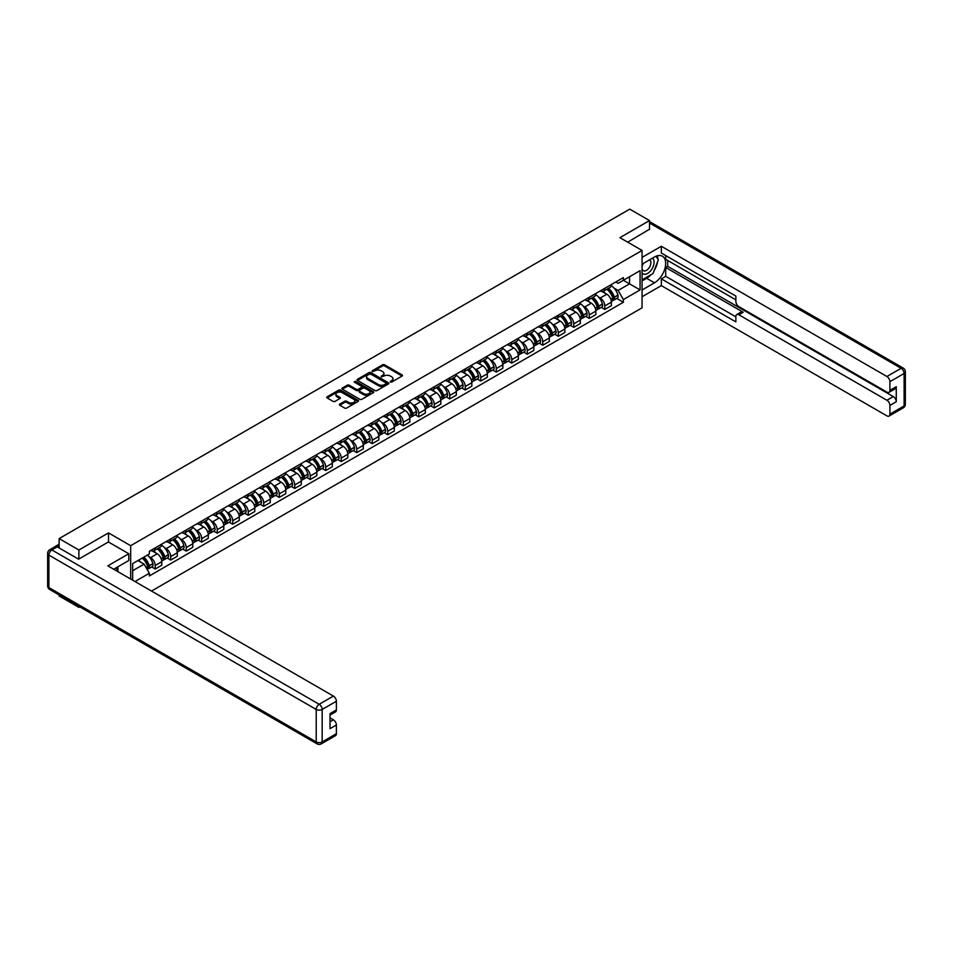<?xml version="1.0" encoding="UTF-8"?>
<svg xmlns="http://www.w3.org/2000/svg" width="953" height="953" viewBox="0 0 953 953"><rect width="100%" height="100%" fill="white"/><g stroke="black" fill="none" stroke-linecap="round" stroke-linejoin="round"><path stroke-width="1.43" d="M390.373 382.034L391.731 382.034L402.095 376.042A1.382 0.798 0 0 0 402.095 374.922L384.536 364.785A1.382 0.798 0 0 0 382.594 364.785L372.23 370.765L372.23 371.551L374.934 370.777A4.42 2.549 0 0 1 381.176 370.777L382.641 371.622A4.42 2.549 0 0 1 383.928 373.433A4.42 2.549 0 0 1 382.641 375.232L381.295 376.792L383.999 376.018A4.42 2.549 0 0 1 390.242 376.018L391.707 376.864A4.42 2.549 0 0 1 393.005 378.663A4.42 2.549 0 0 1 391.707 380.473L390.373 382.034L390.373 381.248M339.768 404.096A1.382 0.798 0 0 0 339.768 405.216L344.688 408.063A1.382 0.798 0 0 0 346.642 408.063L358.149 401.416A1.382 0.798 0 0 0 358.149 400.296L340.602 390.158A1.382 0.798 0 0 0 338.649 390.158L327.141 396.805A1.382 0.798 0 0 0 327.141 397.925L333.085 401.368A1.382 0.798 0 0 0 335.039 401.368L339.959 398.521A1.382 0.798 0 0 0 339.959 397.389L337.017 395.686A3.693 2.132 0 0 1 335.933 394.185A3.693 2.132 0 0 1 338.208 392.219A3.693 2.132 0 0 1 342.234 392.672L353.789 399.343A3.693 2.132 0 0 1 354.873 400.856A3.693 2.132 0 0 1 352.598 402.821A3.693 2.132 0 0 1 348.572 402.357L346.642 401.249A1.382 0.798 0 0 0 344.688 401.249L339.768 404.096L339.768 405.216M130.668 545.7L108.511 532.906L78.896 550.012L59.122 538.588L629.742 209.148L649.517 220.56L619.903 237.666L642.06 250.46L130.668 545.7L130.668 579.043M375.029 390.551A1.382 0.798 0 0 0 376.983 390.551L388.49 383.904A1.382 0.798 0 0 0 388.49 382.772L370.931 372.635A1.382 0.798 0 0 0 368.978 372.635L357.47 379.282A1.382 0.798 0 0 0 357.47 380.414L375.029 390.551M354.492 382.236L355.469 382.379L355.469 381.224L373.326 391.54A1.382 0.798 0 0 1 373.326 392.66L361.818 399.307A1.382 0.798 0 0 1 359.865 399.307L342.306 389.169L347.226 386.346L347.226 385.203L342.306 388.038A1.382 0.798 0 0 0 342.306 389.169L342.306 388.038M347.226 386.346A1.382 0.798 0 0 1 349.179 386.346L349.179 385.203A1.382 0.798 0 0 0 347.226 385.203M349.179 385.203L356.303 389.312A1.382 0.798 0 0 0 358.257 389.312L361.521 387.418A1.382 0.798 0 0 0 361.521 386.299L354.111 382.022L355.469 381.224M78.896 606.334L78.896 607.383L59.122 595.959L59.122 594.922M151.491 591.063L642.06 307.831L642.06 250.46M78.896 607.383L79.802 606.858M78.896 550.012L78.896 559.018M59.122 538.588L59.122 547.939M55.024 546.7A2.811 1.62 -120 0 0 54.631 546.831A2.811 1.62 -120 0 0 54.333 547.093M649.517 229.566L649.517 220.56M604.798 288.318A6.468 3.729 60 0 1 603.452 291.225L610.015 287.437A6.468 3.729 -120 0 0 611.35 284.542M598.567 297.062L600.223 298.015A6.468 3.729 60 0 1 604.798 305.937L611.35 302.149A6.468 3.729 -120 0 0 606.787 294.227L602.082 291.523M611.35 302.149L611.35 305.651L604.798 309.439L601.236 307.378M603.452 291.225A6.468 3.729 60 0 1 600.271 290.939M604.798 305.937L604.798 309.439M589.288 297.276A6.468 3.729 60 0 1 587.953 300.171L594.517 296.383A6.468 3.729 -120 0 0 595.851 293.488M585.738 316.336L589.288 318.385L595.851 314.597L595.851 311.095A6.468 3.729 -120 0 0 591.277 303.185L586.583 300.469M587.953 300.171A6.468 3.729 60 0 1 584.773 299.885M583.069 306.02L584.725 306.973A6.468 3.729 60 0 1 589.288 314.883L589.288 318.385M573.789 306.223A6.468 3.729 60 0 1 572.455 309.129L579.007 305.341A6.468 3.729 -120 0 0 580.353 302.435M570.228 325.283L573.789 327.332L580.353 323.555L580.353 320.053A6.468 3.729 -120 0 0 575.779 312.131L571.085 309.427M572.455 309.129A6.468 3.729 60 0 1 569.263 308.832M567.559 314.966L569.215 315.919A6.468 3.729 60 0 1 573.789 323.841L573.789 327.332M558.291 315.169A6.468 3.729 60 0 1 556.945 318.076L563.509 314.287A6.468 3.729 -120 0 0 564.843 311.393M554.729 334.229L558.291 336.29L564.843 332.502L564.843 328.999A6.468 3.729 -120 0 0 560.269 321.09L555.575 318.373M556.945 318.076A6.468 3.729 60 0 1 553.764 317.79M552.061 323.913L553.717 324.866A6.468 3.729 60 0 1 558.291 332.788L558.291 336.29M542.781 324.127A6.468 3.729 60 0 1 541.447 327.022L547.999 323.234A6.468 3.729 -120 0 0 549.345 320.339M539.231 343.187L542.781 345.236L549.345 341.448L549.345 337.958A6.468 3.729 -120 0 0 544.771 330.036L540.077 327.32M541.447 327.022A6.468 3.729 60 0 1 538.266 326.736M536.563 332.871L538.207 333.824A6.468 3.729 60 0 1 542.781 341.734L542.781 345.236M527.283 333.074A6.468 3.729 60 0 1 525.937 335.98L532.501 332.192A6.468 3.729 -120 0 0 533.835 329.285M523.721 352.134L527.283 354.194L533.835 350.406L533.835 346.904A6.468 3.729 -120 0 0 529.272 338.982L524.579 336.278M525.937 335.98A6.468 3.729 60 0 1 522.756 335.682M521.053 341.817L522.709 342.77A6.468 3.729 60 0 1 527.283 350.692L527.283 354.194M511.773 342.02A6.468 3.729 60 0 1 510.439 344.926L517.002 341.138A6.468 3.729 -120 0 0 518.337 338.244M508.223 361.08L511.773 363.141L518.337 359.352L518.337 355.85A6.468 3.729 -120 0 0 513.762 347.94L509.069 345.224M510.439 344.926A6.468 3.729 60 0 1 507.258 344.641M505.555 350.764L507.21 351.717A6.468 3.729 60 0 1 511.773 359.638L511.773 363.141M496.275 350.978A6.468 3.729 60 0 1 494.941 353.873L501.492 350.096A6.468 3.729 -120 0 0 502.839 347.19M492.725 370.038L496.275 372.087L502.839 368.299L502.839 364.808A6.468 3.729 -120 0 0 498.264 356.887L493.571 354.171M494.941 353.873A6.468 3.729 60 0 1 491.76 353.587M490.056 359.722L491.7 360.675A6.468 3.729 60 0 1 496.275 368.585L496.275 372.087M480.777 359.924A6.468 3.729 60 0 1 479.43 362.831L485.994 359.043A6.468 3.729 -120 0 0 487.328 356.136M477.215 378.984L480.777 381.045L487.328 377.257L487.328 373.755A6.468 3.729 -120 0 0 482.766 365.833L478.061 363.129M479.43 362.831A6.468 3.729 60 0 1 476.25 362.533M474.546 368.668L476.202 369.621A6.468 3.729 60 0 1 480.777 377.543L480.777 381.045M465.267 368.871A6.468 3.729 60 0 1 463.932 371.777L470.496 367.989A6.468 3.729 -120 0 0 471.83 365.094M461.717 387.942L465.267 389.991L471.83 386.203L471.83 382.701A6.468 3.729 -120 0 0 467.256 374.791L462.562 372.075M463.932 371.777A6.468 3.729 60 0 1 460.752 371.491M459.048 377.614L460.704 378.567A6.468 3.729 60 0 1 465.267 386.489L465.267 389.991M449.768 377.829A6.468 3.729 60 0 1 448.434 380.724L454.986 376.947A6.468 3.729 -120 0 0 456.332 374.041M446.207 396.889L449.768 398.938L456.332 395.15L456.332 391.659A6.468 3.729 -120 0 0 451.758 383.737L447.064 381.021M448.434 380.724A6.468 3.729 60 0 1 445.242 380.438M443.538 386.573L445.194 387.526A6.468 3.729 60 0 1 449.768 395.435L449.768 398.938M434.27 386.775A6.468 3.729 60 0 1 432.924 389.682L439.488 385.894A6.468 3.729 -120 0 0 440.822 382.987M430.708 405.835L434.27 407.896L440.822 404.108L440.822 400.605A6.468 3.729 -120 0 0 436.248 392.684L431.554 389.98M432.924 389.682A6.468 3.729 60 0 1 429.743 389.384M428.04 395.519L429.696 396.472A6.468 3.729 60 0 1 434.27 404.394L434.27 407.896M418.76 395.733A6.468 3.729 60 0 1 417.426 398.628L423.978 394.84A6.468 3.729 -120 0 0 425.324 391.945M415.21 414.793L418.76 416.842L425.324 413.054L425.324 409.552A6.468 3.729 -120 0 0 420.749 401.642L416.056 398.926M417.426 398.628A6.468 3.729 60 0 1 414.245 398.342M412.542 404.465L414.186 405.418A6.468 3.729 60 0 1 418.76 413.34L418.76 416.842M403.262 404.68A6.468 3.729 60 0 1 401.916 407.574L408.48 403.798A6.468 3.729 -120 0 0 409.814 400.891M399.7 423.74L403.262 425.788L409.814 422L409.814 418.51A6.468 3.729 -120 0 0 405.251 410.588L400.558 407.872M401.916 407.574A6.468 3.729 60 0 1 398.735 407.288M397.032 413.423L398.688 414.376A6.468 3.729 60 0 1 403.262 422.286L403.262 425.788M387.752 413.626A6.468 3.729 60 0 1 386.418 416.532L392.981 412.744A6.468 3.729 -120 0 0 394.316 409.838M384.202 432.686L387.752 434.747L394.316 430.959L394.316 427.456A6.468 3.729 -120 0 0 389.741 419.534L385.048 416.83M386.418 416.532A6.468 3.729 60 0 1 383.237 416.235M381.534 422.37L383.189 423.323A6.468 3.729 60 0 1 387.752 431.244L387.752 434.747M372.254 422.584A6.468 3.729 60 0 1 370.92 425.479L377.471 421.691A6.468 3.729 -120 0 0 378.817 418.796M368.692 441.644L372.254 443.693L378.817 439.905L378.817 436.403A6.468 3.729 -120 0 0 374.243 428.493L369.55 425.777M370.92 425.479A6.468 3.729 60 0 1 367.739 425.193M366.035 431.316L367.679 432.281A6.468 3.729 60 0 1 372.254 440.191L372.254 443.693M356.756 431.53A6.468 3.729 60 0 1 355.409 434.425L361.973 430.649A6.468 3.729 -120 0 0 363.307 427.742M353.194 450.59L356.756 452.639L363.307 448.851L363.307 445.361A6.468 3.729 -120 0 0 358.745 437.439L354.039 434.723M355.409 434.425A6.468 3.729 60 0 1 352.229 434.139M350.525 440.274L352.181 441.227A6.468 3.729 60 0 1 356.756 449.149L356.756 452.639M341.245 440.477A6.468 3.729 60 0 1 339.911 443.383L346.463 439.595A6.468 3.729 -120 0 0 347.809 436.688M337.696 459.537L341.245 461.597L347.809 457.809L347.809 454.307A6.468 3.729 -120 0 0 343.235 446.385L338.541 443.681M339.911 443.383A6.468 3.729 60 0 1 336.731 443.085M335.027 449.22L336.683 450.173A6.468 3.729 60 0 1 341.245 458.095L341.245 461.597M325.747 449.435A6.468 3.729 60 0 1 324.413 452.33L330.965 448.541A6.468 3.729 -120 0 0 332.299 445.647M322.185 468.495L325.747 470.544L332.311 466.756L332.311 463.253A6.468 3.729 -120 0 0 327.737 455.343L323.043 452.627M324.413 452.33A6.468 3.729 60 0 1 321.221 452.044M319.517 458.167L321.173 459.132A6.468 3.729 60 0 1 325.747 467.041L325.747 470.544M310.249 458.381A6.468 3.729 60 0 1 308.903 461.288L315.467 457.5A6.468 3.729 -120 0 0 316.801 454.593M306.687 477.441L310.249 479.49L316.801 475.702L316.801 472.211A6.468 3.729 -120 0 0 312.227 464.29L307.533 461.574M308.903 461.288A6.468 3.729 60 0 1 305.722 460.99M304.019 467.125L305.675 468.078A6.468 3.729 60 0 1 310.249 476L310.249 479.49M294.739 467.327A6.468 3.729 60 0 1 293.405 470.234L299.957 466.446A6.468 3.729 -120 0 0 301.303 463.539M291.189 486.387L294.739 488.448L301.303 484.66L301.303 481.158A6.468 3.729 -120 0 0 296.728 473.236L292.035 470.532M293.405 470.234A6.468 3.729 60 0 1 290.224 469.936M288.521 476.071L290.165 477.024A6.468 3.729 60 0 1 294.739 484.946L294.739 488.448M279.241 476.286A6.468 3.729 60 0 1 277.895 479.18L284.459 475.392A6.468 3.729 -120 0 0 285.793 472.497M275.679 495.346L279.241 497.395L285.793 493.606L285.793 490.104A6.468 3.729 -120 0 0 281.23 482.194L276.537 479.478M277.895 479.18A6.468 3.729 60 0 1 274.714 478.894M273.011 485.017L274.667 485.982A6.468 3.729 60 0 1 279.241 493.892L279.241 497.395M263.731 485.232A6.468 3.729 60 0 1 262.397 488.139L268.96 484.35A6.468 3.729 -120 0 0 270.295 481.444M260.181 504.292L263.731 506.341L270.295 502.553L270.295 499.062A6.468 3.729 -120 0 0 265.72 491.14L261.027 488.436M262.397 488.139A6.468 3.729 60 0 1 259.216 487.841M257.513 493.976L259.168 494.929A6.468 3.729 60 0 1 263.731 502.85L263.731 506.341M248.233 494.178A6.468 3.729 60 0 1 246.898 497.085L253.45 493.297A6.468 3.729 -120 0 0 254.796 490.39M244.671 513.238L248.233 515.299L254.796 511.511L254.796 508.009A6.468 3.729 -120 0 0 250.222 500.087L245.529 497.383M246.898 497.085A6.468 3.729 60 0 1 243.706 496.787M242.002 502.922L243.658 503.875A6.468 3.729 60 0 1 248.233 511.797L248.233 515.299M232.735 503.136A6.468 3.729 60 0 1 231.388 506.031L237.952 502.243A6.468 3.729 -120 0 0 239.286 499.348M229.173 522.196L232.735 524.245L239.286 520.457L239.286 516.955A6.468 3.729 -120 0 0 234.724 509.045L230.018 506.329M231.388 506.031A6.468 3.729 60 0 1 228.208 505.745M226.504 511.868L228.16 512.833A6.468 3.729 60 0 1 232.735 520.743L232.735 524.245M217.224 512.083A6.468 3.729 60 0 1 215.89 514.989L222.442 511.201A6.468 3.729 -120 0 0 223.788 508.294M213.675 531.143L217.224 533.192L223.788 529.415L223.788 525.913A6.468 3.729 -120 0 0 219.214 517.991L214.52 515.287M215.89 514.989A6.468 3.729 60 0 1 212.71 514.691M211.006 520.826L212.662 521.779A6.468 3.729 60 0 1 217.224 529.701L217.224 533.192M201.726 521.029A6.468 3.729 60 0 1 200.392 523.936L206.944 520.147A6.468 3.729 -120 0 0 208.278 517.241M198.164 540.089L201.726 542.15L208.278 538.362L208.278 534.859A6.468 3.729 -120 0 0 203.716 526.938L199.022 524.233M200.392 523.936A6.468 3.729 60 0 1 197.2 523.638M195.496 529.773L197.152 530.726A6.468 3.729 60 0 1 201.726 538.648L201.726 542.15M186.228 529.987A6.468 3.729 60 0 1 184.882 532.882L191.446 529.094A6.468 3.729 -120 0 0 192.78 526.199M182.666 549.047L186.228 551.096L192.78 547.308L192.78 543.806A6.468 3.729 -120 0 0 188.206 535.896L183.512 533.18M184.882 532.882A6.468 3.729 60 0 1 181.701 532.596M179.998 538.719L181.654 539.684A6.468 3.729 60 0 1 186.228 547.594L186.228 551.096M170.718 538.933A6.468 3.729 60 0 1 169.384 541.84L175.936 538.052A6.468 3.729 -120 0 0 177.282 535.145M167.168 557.993L170.718 560.042L177.282 556.266L177.282 552.764A6.468 3.729 -120 0 0 172.707 544.842L168.014 542.138M169.384 541.84A6.468 3.729 60 0 1 166.203 541.542M164.5 547.677L166.144 548.63A6.468 3.729 60 0 1 170.718 556.552L170.718 560.042M155.22 547.88A6.468 3.729 60 0 1 153.874 550.786L160.438 546.998A6.468 3.729 -120 0 0 161.772 544.092M151.658 566.94L155.22 569.001L161.772 565.212L161.772 561.71A6.468 3.729 -120 0 0 157.209 553.788L152.516 551.084M153.874 550.786A6.468 3.729 60 0 1 150.693 550.489M148.99 556.623L150.645 557.576A6.468 3.729 60 0 1 155.22 565.498L155.22 569.001M615.781 281.981L618.116 283.327L640.071 270.652L629.54 276.727L629.54 283.851L618.116 290.451L614.077 288.116M132.658 580.186L132.658 563.604L149.359 553.967L149.359 551.275L623.381 277.597L623.381 280.289L640.071 289.926L623.381 299.564L618.116 290.451M640.071 270.652L640.071 289.926M132.658 570.716L144.082 564.116L149.359 573.241L149.359 575.946L623.381 302.268L623.381 299.564M149.359 573.241L134.992 581.533M108.511 532.906L108.511 542.031M144.082 564.116L137.923 560.567M616.746 298.432L623.381 302.268M390.754 382.165L391.707 381.617A4.42 2.549 0 0 0 393.005 379.818L393.005 378.663M383.928 373.433L383.928 374.577A4.42 2.549 0 0 1 382.641 376.375L381.688 376.935M402.083 376.054L384.536 365.928A1.382 0.798 0 0 0 382.594 365.928L372.611 371.694M388.479 383.916L370.931 373.79A1.382 0.798 0 0 0 368.978 373.79L357.494 380.426L357.47 379.282M386.048 383.737L386.048 382.951L370.646 374.052L367.858 374.863A4.42 2.549 0 0 0 366.571 376.661A4.42 2.549 0 0 0 367.858 378.472L378.401 384.547A4.42 2.549 0 0 0 384.643 384.547L386.048 383.737L386.048 384.881L386.334 383.344M366.571 376.661L366.571 377.817A4.42 2.549 0 0 0 367.858 379.616L367.858 378.472M386.048 384.881L384.643 385.703A4.42 2.549 0 0 1 378.401 385.703L367.858 379.616M349.179 386.346L356.303 390.456A1.382 0.798 0 0 0 358.257 390.456L361.521 388.574A1.382 0.798 0 0 0 361.926 388.002L361.926 386.858M355.469 382.379L373.302 392.672M363.689 393.577A3.693 2.132 0 0 0 367.715 394.042A3.693 2.132 0 0 0 369.99 392.064A3.693 2.132 0 0 0 368.906 390.563L364.832 388.216A1.382 0.798 0 0 0 362.89 388.216L359.615 390.099A1.382 0.798 0 0 0 359.615 391.23L363.689 393.577L363.689 394.721A3.693 2.132 0 0 0 367.715 395.185A3.693 2.132 0 0 0 369.99 393.22L369.99 392.064M359.21 390.659L359.21 391.814A1.382 0.798 0 0 0 359.615 392.374L359.615 391.23M363.689 394.721L359.615 392.374M354.873 400.856L354.873 401.999A3.693 2.132 0 0 1 352.598 403.977A3.693 2.132 0 0 1 348.572 403.512L346.642 402.392A1.382 0.798 0 0 0 344.688 402.392L339.78 405.228M335.933 394.185L335.933 395.328A3.693 2.132 0 0 0 337.017 396.841L337.017 395.686M339.947 398.533L337.017 396.841M358.137 401.427L340.602 391.302A1.382 0.798 0 0 0 338.649 391.302L327.153 397.937M607.24 289.045A8.851 5.11 60 0 1 607.275 289.069A8.851 5.11 60 0 1 613.101 297.014L613.16 297.193A1.727 0.989 60 0 1 612.886 298.551A1.727 0.989 60 0 1 612.85 298.575M606.847 289.271A10.686 6.171 60 0 1 612.719 298.075L612.767 298.265A3.55 2.049 60 0 1 612.207 301.053L611.326 301.553M612.815 300.266A3.55 2.049 -120 0 0 613.803 300.135A3.55 2.049 -120 0 0 614.363 297.348L614.304 297.157A10.686 6.171 -120 0 0 608.443 288.354M611.218 285.674A10.686 6.171 60 0 1 617.937 295.073L617.985 295.251A3.55 2.049 60 0 1 617.425 298.039L613.803 300.135M603.201 291.344A10.686 6.171 60 0 1 605.429 293.453M610.623 293.464L611.993 294.251M642.06 264.172L654.485 257A15.808 9.125 120 0 1 662.383 256.214A15.808 9.125 120 0 1 664.813 268.877A15.808 9.125 120 0 1 654.485 282.815L642.06 289.986M642.06 296.752L661.334 285.626L661.334 278.86L735.871 321.888L735.871 316.491A4.217 2.43 -120 0 1 736.74 314.561A4.217 2.43 -120 0 1 738.849 314.776L886.921 400.26L893.283 396.591A4.217 2.43 60 0 1 896.261 401.749L896.261 386.715A4.217 2.43 60 0 1 895.391 388.645L889.03 392.326A4.217 2.43 -120 0 0 889.899 390.396L889.899 381.676A4.217 2.43 -120 0 0 886.921 376.506L901.133 368.299L649.517 223.026M667.696 260.491L667.696 266.352L665.706 267.495L665.706 276.334L661.334 278.86M665.706 255.559L665.706 259.347L735.871 299.85M889.03 392.326A4.217 2.43 -120 0 1 886.921 392.112L738.849 306.628A4.217 2.43 -120 0 1 735.871 301.458L735.871 296.073L661.334 253.033L661.334 246.267L886.921 376.506M642.06 257.393L661.334 246.267M661.334 285.626L886.921 415.865A4.217 2.43 -120 0 0 889.03 416.08A4.217 2.43 -120 0 0 889.899 414.15L889.899 405.418A4.217 2.43 -120 0 0 886.921 400.26M649.517 229.232L627.705 242.169M665.706 267.495L743.221 312.25L738.849 314.776M667.696 266.352L893.283 396.591M665.706 276.334L735.871 316.837M736.74 314.561L741.112 312.036A4.217 2.43 60 0 1 743.221 312.25M642.06 280.921L646.634 278.288A15.808 9.125 120 0 0 651.018 274.726M654.151 270.581A15.808 9.125 120 0 0 657.558 261.813M657.808 258.978A15.808 9.125 120 0 0 657.415 255.749M57.228 546.855L51.867 549.952A4.217 2.43 -120 0 0 49.759 549.738L55.119 546.641A4.217 2.43 60 0 1 57.228 546.855L78.599 559.185L108.416 541.971L128.786 553.741L128.786 560.507L114.67 568.655A15.808 9.125 120 0 0 113.717 569.251M128.786 553.741L107.82 565.844L333.395 696.083A4.217 2.43 60 0 1 336.385 701.241L336.385 709.961A4.217 2.43 60 0 1 335.504 711.891L330.024 715.06M117.946 570.561L117.946 566.761M330.024 721.79L333.395 719.837A4.217 2.43 60 0 1 336.385 724.995L336.385 733.715A4.217 2.43 60 0 1 335.504 735.645L321.292 743.852A4.217 2.43 -120 0 0 322.174 741.922L336.385 733.715M336.385 709.961L330.024 713.642L330.024 728.676L336.385 724.995M333.395 719.837L330.024 717.883M642.06 272.951A9.137 5.277 120 0 0 649.327 272.165A9.137 5.277 120 0 0 654.08 262.218A9.137 5.277 120 0 0 652.424 258.18M642.822 263.731A9.137 5.277 120 0 0 642.06 265.375M642.06 268.424A6.254 3.609 120 0 0 643.323 270.688A6.254 3.609 120 0 0 648.147 269.008A6.254 3.609 120 0 0 650.875 262.718A6.254 3.609 120 0 0 649.577 259.847A6.254 3.609 120 0 0 649.553 259.835M643.346 263.433A6.254 3.609 120 0 0 642.06 267.174M655.914 256.274L658.356 259.752L652.996 273.582L642.262 279.777M116.052 567.857L118.351 571.919M591.73 297.991A8.851 5.11 60 0 1 591.777 298.015A8.851 5.11 60 0 1 597.602 305.961L597.65 306.151A1.727 0.989 60 0 1 597.388 307.497A1.727 0.989 60 0 1 597.34 307.521M591.348 298.218A10.686 6.171 60 0 1 597.209 307.033L597.269 307.211A3.55 2.049 60 0 1 596.709 309.999L595.828 310.511M597.317 309.213A3.55 2.049 -120 0 0 598.293 309.082A3.55 2.049 -120 0 0 598.853 306.294L598.806 306.116A10.686 6.171 -120 0 0 592.933 297.3M595.72 294.62A10.686 6.171 60 0 1 602.427 304.019L602.487 304.198A3.55 2.049 60 0 1 601.927 306.985L598.293 309.082M587.703 300.302A10.686 6.171 60 0 1 589.931 302.411M595.125 302.423L596.483 303.209M576.231 306.949A8.851 5.11 60 0 1 576.279 306.973A8.851 5.11 60 0 1 582.104 314.919L582.152 315.098A1.727 0.989 60 0 1 581.878 316.456A1.727 0.989 60 0 1 581.842 316.467M575.838 307.164A10.686 6.171 60 0 1 581.711 315.979L581.759 316.17A3.55 2.049 60 0 1 581.199 318.945L580.317 319.458M581.806 318.171A3.55 2.049 -120 0 0 582.795 318.028A3.55 2.049 -120 0 0 583.355 315.24L583.296 315.062A10.686 6.171 -120 0 0 577.435 306.247M580.21 303.566A10.686 6.171 60 0 1 586.929 312.965L586.977 313.156A3.55 2.049 60 0 1 586.417 315.943L582.795 318.028M572.193 309.248A10.686 6.171 60 0 1 574.433 311.357M579.627 311.369L580.985 312.155M560.721 315.896A8.851 5.11 60 0 1 560.769 315.919A8.851 5.11 60 0 1 566.594 323.865L566.654 324.044A1.727 0.989 60 0 1 566.38 325.402A1.727 0.989 60 0 1 566.332 325.426M560.34 316.122A10.686 6.171 60 0 1 566.213 324.925L566.261 325.116A3.55 2.049 60 0 1 565.701 327.903L564.819 328.416M566.308 327.117A3.55 2.049 -120 0 0 567.285 326.986A3.55 2.049 -120 0 0 567.845 324.199L567.797 324.008A10.686 6.171 -120 0 0 561.925 315.205M564.712 312.524A10.686 6.171 60 0 1 571.431 321.923L571.478 322.102A3.55 2.049 60 0 1 570.918 324.89L567.285 326.986M556.695 318.195A10.686 6.171 60 0 1 558.923 320.303M564.116 320.315L565.486 321.101M545.223 324.842A8.851 5.11 60 0 1 545.271 324.866A8.851 5.11 60 0 1 551.096 332.811L551.144 333.002A1.727 0.989 60 0 1 550.87 334.348A1.727 0.989 60 0 1 550.834 334.372M544.842 325.068A10.686 6.171 60 0 1 550.703 333.884L550.763 334.062A3.55 2.049 60 0 1 550.203 336.85L549.321 337.362M550.81 336.064A3.55 2.049 -120 0 0 551.787 335.933A3.55 2.049 -120 0 0 552.347 333.145L552.299 332.966A10.686 6.171 -120 0 0 546.426 324.151M549.214 321.471A10.686 6.171 60 0 1 555.921 330.87L555.98 331.048A3.55 2.049 60 0 1 555.42 333.836L551.787 335.933M541.197 327.153A10.686 6.171 60 0 1 543.424 329.261M548.618 329.273L549.976 330.06M529.725 333.8A8.851 5.11 60 0 1 529.761 333.824A8.851 5.11 60 0 1 535.586 341.77L535.646 341.948A1.727 0.989 60 0 1 535.372 343.306A1.727 0.989 60 0 1 535.336 343.318M529.332 334.015A10.686 6.171 60 0 1 535.205 342.83L535.252 343.02A3.55 2.049 60 0 1 534.693 345.796L533.811 346.308M535.3 345.022A3.55 2.049 -120 0 0 536.289 344.879A3.55 2.049 -120 0 0 536.849 342.091L536.789 341.913A10.686 6.171 -120 0 0 530.928 333.097M533.704 330.429A10.686 6.171 60 0 1 540.422 339.816L540.47 340.007A3.55 2.049 60 0 1 539.91 342.794L536.289 344.879M525.687 336.099A10.686 6.171 60 0 1 527.926 338.208M533.12 338.22L534.478 339.006M514.215 342.746A8.851 5.11 60 0 1 514.263 342.77A8.851 5.11 60 0 1 520.088 350.716L520.135 350.895A1.727 0.989 60 0 1 519.873 352.253A1.727 0.989 60 0 1 519.826 352.276M513.834 342.973A10.686 6.171 60 0 1 519.707 351.776L519.754 351.967A3.55 2.049 60 0 1 519.194 354.754L518.313 355.266M519.802 353.968A3.55 2.049 -120 0 0 520.779 353.837A3.55 2.049 -120 0 0 521.339 351.049L521.291 350.859A10.686 6.171 -120 0 0 515.418 342.056M518.206 339.375A10.686 6.171 60 0 1 524.912 348.774L524.972 348.953A3.55 2.049 60 0 1 524.412 351.74L520.779 353.837M510.189 345.046A10.686 6.171 60 0 1 512.416 347.154M517.61 347.166L518.968 347.952M498.717 351.693A8.851 5.11 60 0 1 498.764 351.717A8.851 5.11 60 0 1 504.59 359.662L504.637 359.853A1.727 0.989 60 0 1 504.363 361.199A1.727 0.989 60 0 1 504.328 361.223M498.324 351.919A10.686 6.171 60 0 1 504.197 360.734L504.256 360.913A3.55 2.049 60 0 1 503.684 363.701L502.803 364.213M504.292 362.914A3.55 2.049 -120 0 0 505.281 362.783A3.55 2.049 -120 0 0 505.84 359.996L505.793 359.817A10.686 6.171 -120 0 0 499.92 351.002M502.696 348.321A10.686 6.171 60 0 1 509.414 357.72L509.462 357.899A3.55 2.049 60 0 1 508.902 360.687L505.281 362.783M494.69 354.004A10.686 6.171 60 0 1 496.918 356.112M502.112 356.124L503.47 356.91M483.219 360.651A8.851 5.11 60 0 1 483.254 360.675A8.851 5.11 60 0 1 489.08 368.62L489.139 368.799A1.727 0.989 60 0 1 488.865 370.157A1.727 0.989 60 0 1 488.829 370.169M482.826 360.865A10.686 6.171 60 0 1 488.698 369.681L488.746 369.871A3.55 2.049 60 0 1 488.186 372.647L487.305 373.159M488.794 371.873A3.55 2.049 -120 0 0 489.782 371.73A3.55 2.049 -120 0 0 490.342 368.954L490.283 368.763A10.686 6.171 -120 0 0 484.41 359.948M487.197 357.28A10.686 6.171 60 0 1 493.916 366.667L493.964 366.857A3.55 2.049 60 0 1 493.404 369.645L489.782 371.73M479.18 362.95A10.686 6.171 60 0 1 481.408 365.059M486.602 365.07L487.972 365.857M467.709 369.597A8.851 5.11 60 0 1 467.756 369.621A8.851 5.11 60 0 1 473.581 377.567L473.629 377.745A1.727 0.989 60 0 1 473.355 379.103A1.727 0.989 60 0 1 473.319 379.127M467.327 369.824A10.686 6.171 60 0 1 473.188 378.639L473.248 378.817A3.55 2.049 60 0 1 472.688 381.605L471.806 382.117M473.296 380.819A3.55 2.049 -120 0 0 474.272 380.688A3.55 2.049 -120 0 0 474.832 377.9L474.785 377.71A10.686 6.171 -120 0 0 468.912 368.906M471.699 366.226A10.686 6.171 60 0 1 478.406 375.625L478.466 375.804A3.55 2.049 60 0 1 477.906 378.591L474.272 380.688M463.682 371.908A10.686 6.171 60 0 1 465.91 374.005M471.104 374.029L472.462 374.815M452.21 378.544A8.851 5.11 60 0 1 452.258 378.567A8.851 5.11 60 0 1 458.083 386.513L458.131 386.704A1.727 0.989 60 0 1 457.857 388.05A1.727 0.989 60 0 1 457.821 388.074M451.817 378.77A10.686 6.171 60 0 1 457.69 387.585L457.738 387.764A3.55 2.049 60 0 1 457.178 390.551L456.296 391.064M457.785 389.765A3.55 2.049 -120 0 0 458.774 389.634A3.55 2.049 -120 0 0 459.334 386.847L459.275 386.668A10.686 6.171 -120 0 0 453.414 377.853M456.189 375.172A10.686 6.171 60 0 1 462.908 384.571L462.955 384.75A3.55 2.049 60 0 1 462.396 387.537L458.774 389.634M448.172 380.855A10.686 6.171 60 0 1 450.412 382.963M455.605 382.975L456.964 383.761M436.7 387.502A8.851 5.11 60 0 1 436.748 387.526A8.851 5.11 60 0 1 442.573 395.471L442.633 395.65A1.727 0.989 60 0 1 442.359 397.008A1.727 0.989 60 0 1 442.311 397.02M436.319 387.716A10.686 6.171 60 0 1 442.192 396.531L442.24 396.722A3.55 2.049 60 0 1 441.68 399.51L440.798 400.01M442.287 398.723A3.55 2.049 -120 0 0 443.264 398.58A3.55 2.049 -120 0 0 443.824 395.805L443.776 395.614A10.686 6.171 -120 0 0 437.904 386.799M440.691 384.13A10.686 6.171 60 0 1 447.41 393.518L447.457 393.708A3.55 2.049 60 0 1 446.897 396.496L443.264 398.58M432.674 389.801A10.686 6.171 60 0 1 434.902 391.909M440.095 391.921L441.465 392.707M421.202 396.448A8.851 5.11 60 0 1 421.25 396.472A8.851 5.11 60 0 1 427.075 404.417L427.123 404.596A1.727 0.989 60 0 1 426.849 405.954A1.727 0.989 60 0 1 426.813 405.978M420.821 396.674A10.686 6.171 60 0 1 426.682 405.49L426.741 405.668A3.55 2.049 60 0 1 426.182 408.456L425.288 408.968M426.789 407.67A3.55 2.049 -120 0 0 427.766 407.539A3.55 2.049 -120 0 0 428.326 404.751L428.278 404.56A10.686 6.171 -120 0 0 422.405 395.757M425.193 393.077A10.686 6.171 60 0 1 431.9 402.476L431.959 402.654A3.55 2.049 60 0 1 431.399 405.442L427.766 407.539M417.176 398.759A10.686 6.171 60 0 1 419.403 400.856M424.597 400.879L425.955 401.666M405.704 405.394A8.851 5.11 60 0 1 405.74 405.418A8.851 5.11 60 0 1 411.565 413.364L411.625 413.554A1.727 0.989 60 0 1 411.351 414.9A1.727 0.989 60 0 1 411.315 414.924M405.311 405.621A10.686 6.171 60 0 1 411.184 414.436L411.231 414.615A3.55 2.049 60 0 1 410.672 417.402L409.79 417.914M411.279 416.616A3.55 2.049 -120 0 0 412.268 416.485A3.55 2.049 -120 0 0 412.828 413.697L412.768 413.519A10.686 6.171 -120 0 0 406.907 404.703M409.683 402.023A10.686 6.171 60 0 1 416.401 411.422L416.449 411.601A3.55 2.049 60 0 1 415.889 414.388L412.268 416.485M401.666 407.705A10.686 6.171 60 0 1 403.905 409.814M409.087 409.826L410.457 410.612M390.194 414.352A8.851 5.11 60 0 1 390.242 414.376A8.851 5.11 60 0 1 396.067 422.322L396.114 422.501A1.727 0.989 60 0 1 395.852 423.859A1.727 0.989 60 0 1 395.805 423.871M389.813 414.567A10.686 6.171 60 0 1 395.674 423.382L395.733 423.573A3.55 2.049 60 0 1 395.173 426.36L394.292 426.861M395.781 425.574A3.55 2.049 -120 0 0 396.758 425.431A3.55 2.049 -120 0 0 397.318 422.655L397.27 422.465A10.686 6.171 -120 0 0 391.397 413.65M394.185 410.981A10.686 6.171 60 0 1 400.891 420.368L400.951 420.559A3.55 2.049 60 0 1 400.391 423.346L396.758 425.431M386.168 416.652A10.686 6.171 60 0 1 388.395 418.76M393.589 418.772L394.947 419.558M374.696 423.299A8.851 5.11 60 0 1 374.743 423.323A8.851 5.11 60 0 1 380.569 431.268L380.616 431.459A1.727 0.989 60 0 1 380.342 432.805A1.727 0.989 60 0 1 380.307 432.829M374.303 423.525A10.686 6.171 60 0 1 380.176 432.34L380.223 432.519A3.55 2.049 60 0 1 379.663 435.307L378.782 435.819M380.271 434.52A3.55 2.049 -120 0 0 381.26 434.389A3.55 2.049 -120 0 0 381.819 431.602L381.772 431.423A10.686 6.171 -120 0 0 375.899 422.608M378.675 419.928A10.686 6.171 60 0 1 385.393 429.326L385.441 429.505A3.55 2.049 60 0 1 384.881 432.293L381.26 434.389M370.669 425.61A10.686 6.171 60 0 1 372.897 427.706M378.091 427.73L379.449 428.516M359.186 432.245A8.851 5.11 60 0 1 359.233 432.281A8.851 5.11 60 0 1 365.059 440.215L365.118 440.405A1.727 0.989 60 0 1 364.844 441.751A1.727 0.989 60 0 1 364.808 441.775M358.804 432.471A10.686 6.171 60 0 1 364.677 441.287L364.725 441.465A3.55 2.049 60 0 1 364.165 444.253L363.284 444.765M364.773 443.467A3.55 2.049 -120 0 0 365.761 443.336A3.55 2.049 -120 0 0 366.321 440.548L366.262 440.369A10.686 6.171 -120 0 0 360.389 431.554M363.176 428.874A10.686 6.171 60 0 1 369.895 438.273L369.943 438.451A3.55 2.049 60 0 1 369.383 441.239L365.761 443.336M355.159 434.556A10.686 6.171 60 0 1 357.387 436.665M362.581 436.677L363.951 437.463M343.688 441.203A8.851 5.11 60 0 1 343.735 441.227A8.851 5.11 60 0 1 349.56 449.173L349.608 449.351A1.727 0.989 60 0 1 349.334 450.709A1.727 0.989 60 0 1 349.298 450.721M343.306 441.418A10.686 6.171 60 0 1 349.167 450.233L349.227 450.424A3.55 2.049 60 0 1 348.667 453.211L347.785 453.711M349.274 452.425A3.55 2.049 -120 0 0 350.251 452.294A3.55 2.049 -120 0 0 350.811 449.506L350.764 449.316A10.686 6.171 -120 0 0 344.891 440.5M347.678 437.832A10.686 6.171 60 0 1 354.385 447.219L354.445 447.41A3.55 2.049 60 0 1 353.885 450.197L350.251 452.294M339.661 443.502A10.686 6.171 60 0 1 341.889 445.611M347.083 445.623L348.441 446.409M328.189 450.15A8.851 5.11 60 0 1 328.225 450.173A8.851 5.11 60 0 1 334.062 458.119L334.11 458.31A1.727 0.989 60 0 1 333.836 459.656A1.727 0.989 60 0 1 333.8 459.68M327.796 450.376A10.686 6.171 60 0 1 333.669 459.191L333.717 459.37A3.55 2.049 60 0 1 333.157 462.157L332.275 462.67M333.764 461.371A3.55 2.049 -120 0 0 334.753 461.24A3.55 2.049 -120 0 0 335.313 458.453L335.253 458.274A10.686 6.171 -120 0 0 329.393 449.459M332.168 446.778A10.686 6.171 60 0 1 338.887 456.177L338.934 456.356A3.55 2.049 60 0 1 338.375 459.143L334.753 461.24M324.151 452.461A10.686 6.171 60 0 1 326.391 454.557M331.584 454.581L332.942 455.367M312.679 459.096A8.851 5.11 60 0 1 312.727 459.132A8.851 5.11 60 0 1 318.552 467.065L318.612 467.256A1.727 0.989 60 0 1 318.338 468.602A1.727 0.989 60 0 1 318.29 468.626M312.298 459.322A10.686 6.171 60 0 1 318.171 468.137L318.219 468.316A3.55 2.049 60 0 1 317.659 471.104L316.777 471.616M318.266 470.317A3.55 2.049 -120 0 0 319.243 470.186A3.55 2.049 -120 0 0 319.803 467.399L319.755 467.22A10.686 6.171 -120 0 0 313.882 458.405M316.67 455.725A10.686 6.171 60 0 1 323.389 465.124L323.436 465.314A3.55 2.049 60 0 1 322.876 468.09L319.243 470.186M308.653 461.407A10.686 6.171 60 0 1 310.881 463.515M316.074 463.527L317.444 464.314M297.181 468.054A8.851 5.11 60 0 1 297.229 468.078A8.851 5.11 60 0 1 303.054 476.024L303.102 476.202A1.727 0.989 60 0 1 302.828 477.56A1.727 0.989 60 0 1 302.792 477.572M296.788 468.28A10.686 6.171 60 0 1 302.661 477.084L302.72 477.274A3.55 2.049 60 0 1 302.161 480.062L301.267 480.562M302.756 479.276A3.55 2.049 -120 0 0 303.745 479.145A3.55 2.049 -120 0 0 304.305 476.357L304.257 476.166A10.686 6.171 -120 0 0 298.384 467.351M301.16 464.683A10.686 6.171 60 0 1 307.879 474.07L307.938 474.26A3.55 2.049 60 0 1 307.378 477.048L303.745 479.145M293.155 470.353A10.686 6.171 60 0 1 295.382 472.462M300.576 472.474L301.934 473.26M281.683 477A8.851 5.11 60 0 1 281.719 477.024A8.851 5.11 60 0 1 287.544 484.97L287.603 485.16A1.727 0.989 60 0 1 287.329 486.506A1.727 0.989 60 0 1 287.294 486.53M281.29 477.227A10.686 6.171 60 0 1 287.163 486.042L287.21 486.221A3.55 2.049 60 0 1 286.65 489.008L285.769 489.52M287.258 488.222A3.55 2.049 -120 0 0 288.247 488.091A3.55 2.049 -120 0 0 288.807 485.303L288.747 485.125A10.686 6.171 -120 0 0 282.886 476.309M285.662 473.629A10.686 6.171 60 0 1 292.38 483.028L292.428 483.207A3.55 2.049 60 0 1 291.868 485.994L288.247 488.091M277.645 479.311A10.686 6.171 60 0 1 279.884 481.408M285.066 481.432L286.436 482.218M266.173 485.947A8.851 5.11 60 0 1 266.221 485.982A8.851 5.11 60 0 1 272.046 493.928L272.093 494.107A1.727 0.989 60 0 1 271.831 495.453A1.727 0.989 60 0 1 271.784 495.477M265.792 486.173A10.686 6.171 60 0 1 271.653 494.988L271.712 495.167A3.55 2.049 60 0 1 271.152 497.954L270.271 498.467M271.76 497.168A3.55 2.049 -120 0 0 272.737 497.037A3.55 2.049 -120 0 0 273.297 494.25L273.249 494.071A10.686 6.171 -120 0 0 267.376 485.256M270.164 482.575A10.686 6.171 60 0 1 276.87 491.974L276.93 492.165A3.55 2.049 60 0 1 276.37 494.941L272.737 497.037M262.146 488.258A10.686 6.171 60 0 1 264.374 490.366M269.568 490.378L270.926 491.164M250.675 494.905A8.851 5.11 60 0 1 250.722 494.929A8.851 5.11 60 0 1 256.548 502.874L256.595 503.053A1.727 0.989 60 0 1 256.321 504.411A1.727 0.989 60 0 1 256.286 504.423M250.282 495.131A10.686 6.171 60 0 1 256.154 503.934L256.202 504.125A3.55 2.049 60 0 1 255.642 506.913L254.761 507.413M256.25 506.126A3.55 2.049 -120 0 0 257.239 505.995A3.55 2.049 -120 0 0 257.798 503.208L257.751 503.017A10.686 6.171 -120 0 0 251.878 494.202M254.654 491.534A10.686 6.171 60 0 1 261.372 500.921L261.42 501.111A3.55 2.049 60 0 1 260.86 503.899L257.239 505.995M246.648 497.204A10.686 6.171 60 0 1 248.876 499.312M254.07 499.324L255.428 500.111M235.165 503.851A8.851 5.11 60 0 1 235.212 503.875A8.851 5.11 60 0 1 241.038 511.821L241.097 512.011A1.727 0.989 60 0 1 240.823 513.357A1.727 0.989 60 0 1 240.787 513.381M234.783 504.077A10.686 6.171 60 0 1 240.656 512.893L240.704 513.071A3.55 2.049 60 0 1 240.144 515.859L239.263 516.371M240.752 515.073A3.55 2.049 -120 0 0 241.74 514.942A3.55 2.049 -120 0 0 242.3 512.154L242.241 511.975A10.686 6.171 -120 0 0 236.368 503.16M239.155 500.48A10.686 6.171 60 0 1 245.874 509.879L245.922 510.058A3.55 2.049 60 0 1 245.362 512.845L241.74 514.942M231.138 506.162A10.686 6.171 60 0 1 233.366 508.259M238.56 508.283L239.93 509.069M219.666 512.797A8.851 5.11 60 0 1 219.714 512.833A8.851 5.11 60 0 1 225.539 520.779L225.587 520.957A1.727 0.989 60 0 1 225.313 522.304A1.727 0.989 60 0 1 225.277 522.327M219.285 513.024A10.686 6.171 60 0 1 225.146 521.839L225.206 522.018A3.55 2.049 60 0 1 224.646 524.805L223.764 525.317M225.253 524.019A3.55 2.049 -120 0 0 226.23 523.888A3.55 2.049 -120 0 0 226.79 521.1L226.743 520.922A10.686 6.171 -120 0 0 220.87 512.106M223.657 509.426A10.686 6.171 60 0 1 230.364 518.825L230.423 519.016A3.55 2.049 60 0 1 229.864 521.791L226.23 523.888M215.64 515.108A10.686 6.171 60 0 1 217.868 517.217M223.062 517.229L224.42 518.015M204.168 521.756A8.851 5.11 60 0 1 204.204 521.779A8.851 5.11 60 0 1 210.041 529.725L210.089 529.904A1.727 0.989 60 0 1 209.815 531.262A1.727 0.989 60 0 1 209.779 531.274M203.775 521.982A10.686 6.171 60 0 1 209.648 530.785L209.696 530.976A3.55 2.049 60 0 1 209.136 533.763L208.254 534.264M209.743 532.977A3.55 2.049 -120 0 0 210.732 532.846A3.55 2.049 -120 0 0 211.292 530.059L211.232 529.868A10.686 6.171 -120 0 0 205.371 521.065M208.147 518.384A10.686 6.171 60 0 1 214.866 527.783L214.913 527.962A3.55 2.049 60 0 1 214.354 530.75L210.732 532.846M200.13 524.055A10.686 6.171 60 0 1 202.37 526.163M207.563 526.175L208.921 526.961M188.658 530.702A8.851 5.11 60 0 1 188.706 530.726A8.851 5.11 60 0 1 194.531 538.671L194.591 538.862A1.727 0.989 60 0 1 194.317 540.208A1.727 0.989 60 0 1 194.269 540.232M188.277 530.928A10.686 6.171 60 0 1 194.15 539.743L194.198 539.922A3.55 2.049 60 0 1 193.638 542.71L192.756 543.222M194.245 541.923A3.55 2.049 -120 0 0 195.222 541.792A3.55 2.049 -120 0 0 195.782 539.005L195.734 538.826A10.686 6.171 -120 0 0 189.861 530.011M192.649 527.331A10.686 6.171 60 0 1 199.368 536.73L199.415 536.908A3.55 2.049 60 0 1 198.855 539.696L195.222 541.792M184.632 533.013A10.686 6.171 60 0 1 186.859 535.109M192.053 535.133L193.423 535.92M173.16 539.648A8.851 5.11 60 0 1 173.208 539.684A8.851 5.11 60 0 1 179.033 547.63L179.081 547.808A1.727 0.989 60 0 1 178.807 549.154A1.727 0.989 60 0 1 178.771 549.178M172.767 539.874A10.686 6.171 60 0 1 178.64 548.69L178.699 548.868A3.55 2.049 60 0 1 178.14 551.656L177.246 552.168M178.735 550.87A3.55 2.049 -120 0 0 179.724 550.739A3.55 2.049 -120 0 0 180.284 547.951L180.236 547.772A10.686 6.171 -120 0 0 174.363 538.957M177.139 536.277A10.686 6.171 60 0 1 183.858 545.676L183.917 545.866A3.55 2.049 60 0 1 183.345 548.642L179.724 550.739M169.134 541.959A10.686 6.171 60 0 1 171.361 544.068M176.555 544.08L177.913 544.866M157.662 548.606A8.851 5.11 60 0 1 157.698 548.63A8.851 5.11 60 0 1 163.523 556.576L163.582 556.755A1.727 0.989 60 0 1 163.308 558.113A1.727 0.989 60 0 1 163.273 558.136M157.269 548.833A10.686 6.171 60 0 1 163.142 557.636L163.189 557.827A3.55 2.049 60 0 1 162.629 560.614L161.748 561.114M163.237 559.828A3.55 2.049 -120 0 0 164.226 559.697A3.55 2.049 -120 0 0 164.786 556.909L164.726 556.719A10.686 6.171 -120 0 0 158.865 547.915M161.641 545.235A10.686 6.171 60 0 1 168.359 554.634L168.407 554.813A3.55 2.049 60 0 1 167.847 557.6L164.226 559.697M153.624 550.905A10.686 6.171 60 0 1 155.863 553.014M161.045 553.026L162.415 553.812M142.628 557.85A8.851 5.11 60 0 1 148.025 565.522L148.072 565.713A1.727 0.989 60 0 1 147.81 567.059A1.727 0.989 60 0 1 147.763 567.083M142.188 558.101A10.686 6.171 60 0 1 147.632 566.594L147.691 566.773A3.55 2.049 60 0 1 147.203 569.513M147.739 568.774A3.55 2.049 -120 0 0 148.716 568.643A3.55 2.049 -120 0 0 149.276 565.856L149.228 565.677A10.686 6.171 -120 0 0 143.772 557.183M147.405 555.099A10.686 6.171 60 0 1 152.849 563.58L152.909 563.759A3.55 2.049 60 0 1 152.349 566.547L148.716 568.643M138.554 560.197A10.686 6.171 60 0 1 140.353 561.96M145.547 561.984L146.905 562.77M170.718 556.552L177.282 552.764M186.228 547.594L192.78 543.806M201.726 538.648L208.278 534.859M217.224 529.701L223.788 525.913M232.735 520.743L239.286 516.955M248.233 511.797L254.796 508.009M263.731 502.85L270.295 499.062M279.241 493.892L285.793 490.104M294.739 484.946L301.303 481.158M310.249 476L316.801 472.211M325.747 467.041L332.311 463.253M341.245 458.095L347.809 454.307M356.756 449.149L363.307 445.361M372.254 440.191L378.817 436.403M387.752 431.244L394.316 427.456M403.262 422.286L409.814 418.51M418.76 413.34L425.324 409.552M434.27 404.394L440.822 400.605M449.768 395.435L456.332 391.659M465.267 386.489L471.83 382.701M480.777 377.543L487.328 373.755M496.275 368.585L502.839 364.808M511.773 359.638L518.337 355.85M527.283 350.692L533.835 346.904M542.781 341.734L549.345 337.958M558.291 332.788L564.843 328.999M573.789 323.841L580.353 320.053M589.288 314.883L595.851 311.095M155.22 565.498L161.772 561.71M150.645 557.576L157.209 553.788M166.144 548.63L172.707 544.842M181.654 539.684L188.206 535.896M197.152 530.726L203.716 526.938M212.662 521.779L219.214 517.991M228.16 512.833L234.724 509.045M243.658 503.875L250.222 500.087M259.168 494.929L265.72 491.14M274.667 485.982L281.23 482.194M290.165 477.024L296.728 473.236M305.675 468.078L312.227 464.29M321.173 459.132L327.737 455.343M336.683 450.173L343.235 446.385M352.181 441.227L358.745 437.439M367.679 432.281L374.243 428.493M383.189 423.323L389.741 419.534M398.688 414.376L405.251 410.588M414.186 405.418L420.749 401.642M429.696 396.472L436.248 392.684M445.194 387.526L451.758 383.737M460.704 378.567L467.256 374.791M476.202 369.621L482.766 365.833M491.7 360.675L498.264 356.887M507.21 351.717L513.762 347.94M522.709 342.77L529.272 338.982M538.207 333.824L544.771 330.036M553.717 324.866L560.269 321.09M569.215 315.919L575.779 312.131M584.725 306.973L591.277 303.185M600.223 298.015L606.787 294.227M59.122 545.187L56.68 546.593M391.707 381.617L391.707 380.473M381.295 376.792L381.295 376.006M382.641 376.375L382.641 375.232M372.23 371.551L372.23 370.765M382.594 365.928L382.594 364.785M384.536 365.928L384.536 364.785M402.095 376.042L402.095 374.922M368.978 373.79L368.978 372.635M370.931 373.79L370.931 372.635M388.49 383.904L388.49 382.772M378.401 385.703L378.401 384.547M384.643 385.703L384.643 384.547M356.303 390.456L356.303 389.312M358.257 390.456L358.257 389.312M361.521 388.574L361.521 387.418M373.326 392.66L373.326 391.54M344.688 402.392L344.688 401.249M346.642 402.392L346.642 401.249M348.572 403.512L348.572 402.357M339.959 398.521L339.959 397.389M327.141 397.925L327.141 396.805M338.649 391.302L338.649 390.158M340.602 391.302L340.602 390.158M358.149 401.416L358.149 400.296M610.825 299.385L612.767 298.265M614.363 297.348L617.985 295.251M614.304 297.157L617.937 295.073M610.766 299.206L613.244 297.765M889.899 390.396L896.261 386.715M896.261 401.749L889.899 405.418M889.899 414.15L904.111 405.942L904.111 373.469L889.899 381.676M646.634 278.288L654.485 282.815M904.111 405.942A4.217 2.43 60 0 1 903.241 407.872A4.217 4.217 0 0 0 905.35 404.215A4.217 2.43 180 0 1 904.111 405.942M904.111 373.469A4.217 2.43 0 0 0 905.35 371.741A4.217 4.217 0 0 0 903.241 368.096A4.217 2.43 -60 0 0 901.133 368.299A4.217 2.43 60 0 1 904.111 373.469M49.759 549.738A4.217 4.217 0 0 0 47.65 553.395A4.217 2.43 180 0 0 48.889 555.111A4.217 2.43 -60 0 1 51.867 549.952L319.184 704.291A4.217 2.43 -60 0 0 316.205 709.449L48.889 555.111L48.889 587.584L316.205 741.922L316.205 709.449A4.217 2.43 0 0 0 322.174 709.449L322.174 741.922A4.217 2.43 180 0 1 316.205 741.922A4.217 2.43 -60 0 0 317.075 743.852A4.217 4.217 0 0 0 321.292 743.852M336.385 701.241L322.174 709.449A4.217 2.43 -120 0 0 319.184 704.291L333.395 696.083M49.759 589.514A4.217 2.43 -60 0 1 48.889 587.584A4.217 2.43 0 0 1 47.65 585.869A4.217 4.217 0 0 0 49.759 589.514L317.075 743.852M595.327 308.331L597.269 307.211M598.853 306.294L602.487 304.198M598.806 306.116L602.427 304.019M595.256 308.164L597.734 306.711M579.817 317.289L581.759 316.17M583.355 315.24L586.977 313.156M583.296 315.062L586.929 312.965M579.758 317.111L582.235 315.657M564.319 326.236L566.261 325.116M567.845 324.199L571.478 322.102M567.797 324.008L571.431 321.923M564.247 326.057L566.737 324.616M548.821 335.182L550.763 334.062M552.347 333.145L555.98 331.048M552.299 332.966L555.921 330.87M548.749 335.015L550.703 333.884M533.311 344.14L535.252 343.02M536.849 342.091L540.47 340.007M536.789 341.913L540.422 339.816M533.251 343.962L535.729 342.508M517.813 353.086L519.754 351.967M521.339 351.049L524.972 348.953M521.291 350.859L524.912 348.774M517.741 352.908L520.231 351.466M502.302 362.033L504.256 360.913M505.84 359.996L509.462 357.899M505.793 359.817L509.414 357.72M502.243 361.866L504.721 360.413M486.804 370.991L488.746 369.871M490.342 368.954L493.964 366.857M490.283 368.763L493.916 366.667M486.745 370.812L488.698 369.681M471.306 379.937L473.248 378.817M474.832 377.9L478.466 375.804M474.785 377.71L478.406 375.625M471.235 379.759L473.712 378.317M455.796 388.884L457.738 387.764M459.334 386.847L462.955 384.75M459.275 386.668L462.908 384.571M455.737 388.717L458.214 387.263M440.298 397.842L442.24 396.722M443.824 395.805L447.457 393.708M443.776 395.614L447.41 393.518M440.226 397.663L442.716 396.21M424.8 406.788L426.741 405.668M428.326 404.751L431.959 402.654M428.278 404.56L431.9 402.476M424.728 406.609L426.682 405.49M409.29 415.734L411.231 414.615M412.828 413.697L416.449 411.601M412.768 413.519L416.401 411.422M409.23 415.568L411.708 414.114M393.792 424.693L395.733 423.573M397.318 422.655L400.951 420.559M397.27 422.465L400.891 420.368M393.72 424.514L396.21 423.061M378.281 433.639L380.223 432.519M381.819 431.602L385.441 429.505M381.772 431.423L385.393 429.326M378.222 433.46L380.176 432.34M362.783 442.585L364.725 441.465M366.321 440.548L369.943 438.451M366.262 440.369L369.895 438.273M362.724 442.418L364.677 441.287M347.285 451.543L349.227 450.424M350.811 449.506L354.445 447.41M350.764 449.316L354.385 447.219M347.214 451.365L349.691 449.923M331.775 460.49L333.717 459.37M335.313 458.453L338.934 456.356M335.253 458.274L338.887 456.177M331.715 460.311L334.193 458.869M316.277 469.448L318.219 468.316M319.803 467.399L323.436 465.314M319.755 467.22L323.389 465.124M316.205 469.269L318.171 468.137M300.779 478.394L302.72 477.274M304.305 476.357L307.938 474.26M304.257 476.166L307.879 474.07M300.707 478.215L303.185 476.774M285.269 487.34L287.21 486.221M288.807 485.303L292.428 483.207M288.747 485.125L292.38 483.028M285.209 487.162L287.687 485.72M269.77 496.299L271.712 495.167M273.297 494.25L276.93 492.165M273.249 494.071L276.87 491.974M269.699 496.12L272.189 494.667M254.26 505.245L256.202 504.125M257.798 503.208L261.42 501.111M257.751 503.017L261.372 500.921M254.201 505.066L256.154 503.934M238.762 514.191L240.704 513.071M242.3 512.154L245.922 510.058M242.241 511.975L245.874 509.879M238.703 514.012L241.18 512.571M223.264 523.149L225.206 522.018M226.79 521.1L230.423 519.016M226.743 520.922L230.364 518.825M223.193 522.971L225.67 521.517M207.754 532.096L209.696 530.976M211.292 530.059L214.913 527.962M211.232 529.868L214.866 527.783M207.694 531.917L210.172 530.476M192.256 541.042L194.198 539.922M195.782 539.005L199.415 536.908M195.734 538.826L199.368 536.73M192.184 540.875L194.15 539.743M176.746 550L178.699 548.868M180.284 547.951L183.917 545.866M180.236 547.772L183.858 545.676M176.686 549.821L179.164 548.368M161.248 558.946L163.189 557.827M164.786 556.909L168.407 554.813M164.726 556.719L168.359 554.634M161.188 558.768L163.666 557.326M146.143 567.666L147.691 566.773M149.276 565.856L152.909 563.759M149.228 565.677L152.849 563.58M146.047 567.511L147.632 566.594M54.631 546.831L59.122 544.234M889.03 416.08L903.241 407.872M905.35 404.215L905.35 371.741M649.517 221.608L903.241 368.096M47.65 553.395L47.65 585.869"/></g></svg>
